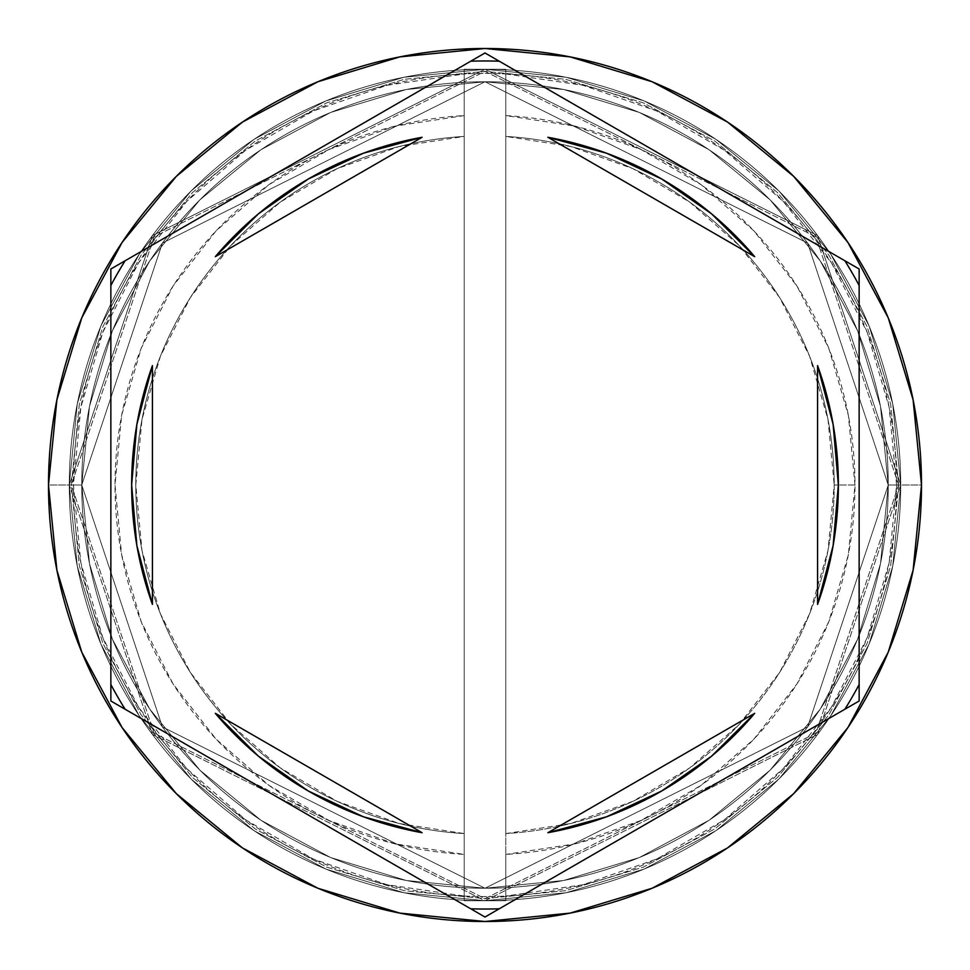 <?xml version="1.0" encoding="UTF-8"?>
<svg xmlns="http://www.w3.org/2000/svg" width="970" height="970" viewBox="0 0 970 970"><rect width="100%" height="100%" fill="white"/><g stroke="black" fill="none" stroke-linecap="round" stroke-linejoin="round"><path stroke-width="0.73" stroke-dasharray="4.85 3.64" d="M888.241 485L807.598 243.058L485 81.759L162.402 243.058L81.759 485L69.282 485L152.423 235.577L485 69.282L817.577 235.577L900.718 485L888.241 485L900.718 485L817.577 235.577L485 69.282L152.423 235.577L69.282 485L81.759 485L162.402 243.058L485 81.759L807.598 243.058L888.241 485L880.493 563.667L857.553 639.315L820.28 709.034L770.131 770.131L709.034 820.28L639.315 857.553L563.667 880.493L485 888.241L406.333 880.493L330.685 857.553L260.966 820.28L199.868 770.131L149.719 709.034L112.447 639.315L89.507 563.667L81.759 485L89.507 406.333L112.447 330.685L149.719 260.966L199.868 199.868L260.966 149.719L330.685 112.447L406.333 89.507L485 81.759L563.667 89.507L639.315 112.447L709.034 149.719L770.131 199.868L820.28 260.966L857.553 330.685L880.493 406.333L888.241 485L880.493 406.333L857.553 330.685L820.28 260.966L770.131 199.868L709.034 149.719L639.315 112.447L563.667 89.507L485 81.759L406.333 89.507L330.685 112.447L260.966 149.719L199.868 199.868L149.719 260.966L112.447 330.685L89.507 406.333L81.759 485L89.507 563.667L112.447 639.315L149.719 709.034L199.868 770.131L260.966 820.28L330.685 857.553L406.333 880.493L485 888.241L563.667 880.493L639.315 857.553L709.034 820.28L770.131 770.131L820.28 709.034L857.553 639.315L880.493 563.667L888.241 485L807.598 726.942L485 888.241L162.402 726.942L81.759 485L69.282 485A415.718 415.718 0 0 1 485 69.282A415.718 415.718 0 0 1 900.718 485A415.718 415.718 0 0 0 485 69.282A415.718 415.718 0 0 0 69.282 485A415.718 415.718 0 0 0 485 900.718A415.718 415.718 0 0 0 900.718 485A415.718 415.718 0 0 1 485 900.718A415.718 415.718 0 0 1 69.282 485L152.423 734.423L485 900.718L817.577 734.423L900.718 485L888.241 485L900.718 485L817.577 734.423L485 900.718L152.423 734.423L69.282 485L81.759 485L162.402 726.942L485 888.241L807.598 726.942L888.241 485L807.598 243.058L485 81.759L162.402 243.058L81.759 485L69.282 485L152.423 235.577L485 69.282L817.577 235.577L900.718 485L888.241 485L900.718 485L817.577 235.577L485 69.282L152.423 235.577L69.282 485L81.759 485L162.402 243.058L485 81.759L807.598 243.058L888.241 485L880.493 563.667L857.553 639.315L820.28 709.034L770.131 770.131L709.034 820.28L639.315 857.553L563.667 880.493L485 888.241L406.333 880.493L330.685 857.553L260.966 820.28L199.868 770.131L149.719 709.034L112.447 639.315L89.507 563.667L81.759 485L89.507 406.333L112.447 330.685L149.719 260.966L199.868 199.868L260.966 149.719L330.685 112.447L406.333 89.507L485 81.759L563.667 89.507L639.315 112.447L709.034 149.719L770.131 199.868L820.28 260.966L857.553 330.685L880.493 406.333L888.241 485L880.493 406.333L857.553 330.685L820.28 260.966L770.131 199.868L709.034 149.719L639.315 112.447L563.667 89.507L485 81.759L406.333 89.507L330.685 112.447L260.966 149.719L199.868 199.868L149.719 260.966L112.447 330.685L89.507 406.333L81.759 485L89.507 563.667L112.447 639.315L149.719 709.034L199.868 770.131L260.966 820.28L330.685 857.553L406.333 880.493L485 888.241L563.667 880.493L639.315 857.553L709.034 820.28L770.131 770.131L820.28 709.034L857.553 639.315L880.493 563.667L888.241 485L807.598 726.942L485 888.241L162.402 726.942L81.759 485L69.282 485A415.718 415.718 0 0 1 485 69.282A415.718 415.718 0 0 1 900.718 485A415.718 415.718 0 0 0 485 69.282A415.718 415.718 0 0 0 69.282 485A415.718 415.718 0 0 0 485 900.718A415.718 415.718 0 0 0 900.718 485A415.718 415.718 0 0 1 485 900.718A415.718 415.718 0 0 1 69.282 485L152.423 734.423L485 900.718L817.577 734.423L900.718 485L888.241 485L900.718 485L817.577 734.423L485 900.718L152.423 734.423L69.282 485L81.759 485L162.402 726.942L485 888.241L807.598 726.942L888.241 485L898.632 485L815.903 236.813L485 71.368L154.097 236.813L71.368 485L81.759 485L162.402 243.058L485 81.759L807.598 243.058L888.241 485L807.598 726.942L485 888.241L162.402 726.942L81.759 485L71.368 485L154.097 733.187L485 898.632L815.903 733.187L898.632 485L888.241 485L896.559 485A411.559 411.559 0 0 0 464.218 73.962A411.559 411.559 0 0 0 73.441 485L69.282 485A415.718 415.718 0 0 1 485 69.282A415.718 415.718 0 0 1 900.718 485A415.718 415.718 0 0 0 485 69.282A415.718 415.718 0 0 0 69.282 485L81.759 485A403.241 403.241 0 0 1 485 81.759A403.241 403.241 0 0 1 888.241 485L900.718 485A415.718 415.718 0 0 0 485 69.282A415.718 415.718 0 0 0 69.282 485L81.759 485A403.241 403.241 0 0 1 485 81.759A403.241 403.241 0 0 1 888.241 485A403.241 403.241 0 0 0 485 81.759A403.241 403.241 0 0 0 81.759 485A403.241 403.241 0 0 1 485 81.759A403.241 403.241 0 0 1 888.241 485A403.241 403.241 0 0 0 485 81.759A403.241 403.241 0 0 0 81.759 485A403.241 403.241 0 0 1 485 81.759A403.241 403.241 0 0 1 888.241 485L898.632 485L815.903 733.187L485 898.632L154.097 733.187L71.368 485L81.759 485L162.402 726.942L485 888.241L807.598 726.942L888.241 485L807.598 243.058L485 81.759L162.402 243.058L81.759 485L71.368 485L154.097 236.813L485 71.368L815.903 236.813L898.632 485L888.241 485L880.493 563.667L857.553 639.315L820.28 709.034L770.131 770.131L709.034 820.28L639.315 857.553L563.667 880.493L485 888.241L406.333 880.493L330.685 857.553L260.966 820.28L199.868 770.131L149.719 709.034L112.447 639.315L89.507 563.667L81.759 485L89.507 406.333L112.447 330.685L149.719 260.966L199.868 199.868L260.966 149.719L330.685 112.447L406.333 89.507L485 81.759L563.667 89.507L639.315 112.447L709.034 149.719L770.131 199.868L820.28 260.966L857.553 330.685L880.493 406.333L888.241 485A403.241 403.241 0 0 1 485 888.241A403.241 403.241 0 0 1 81.759 485A403.241 403.241 0 0 0 485 888.241A403.241 403.241 0 0 0 888.241 485L880.493 563.667L857.553 639.315L820.28 709.034L770.131 770.131L709.034 820.28L639.315 857.553L563.667 880.493L485 888.241L406.333 880.493L330.685 857.553L260.966 820.28L199.868 770.131L149.719 709.034L112.447 639.315L89.507 563.667L81.759 485L89.507 406.333L112.447 330.685L149.719 260.966L199.868 199.868L260.966 149.719L330.685 112.447L406.333 89.507L485 81.759L563.667 89.507L639.315 112.447L709.034 149.719L770.131 199.868L820.28 260.966L857.553 330.685L880.493 406.333L888.241 485A403.241 403.241 0 0 1 485 888.241A403.241 403.241 0 0 1 81.759 485A403.241 403.241 0 0 0 485 888.241A403.241 403.241 0 0 0 888.241 485A403.241 403.241 0 0 1 485 888.241A403.241 403.241 0 0 1 81.759 485L48.5 485A436.5 436.5 0 0 1 485 48.5A436.5 436.5 0 0 1 921.5 485L900.718 485A415.718 415.718 0 0 0 485 69.282A415.718 415.718 0 0 0 69.282 485A415.718 415.718 0 0 1 485 69.282A415.718 415.718 0 0 1 900.718 485A415.718 415.718 0 0 0 485 69.282A415.718 415.718 0 0 0 69.282 485A415.718 415.718 0 0 1 485 69.282A415.718 415.718 0 0 1 900.718 485A415.718 415.718 0 0 0 485 69.282A415.718 415.718 0 0 0 69.282 485A415.718 415.718 0 0 1 485 69.282A415.718 415.718 0 0 1 900.718 485A415.718 415.718 0 0 0 485 69.282A415.718 415.718 0 0 0 69.282 485A415.718 415.718 0 0 1 485 69.282A415.718 415.718 0 0 1 900.718 485A415.718 415.718 0 0 0 485 69.282A415.718 415.718 0 0 0 69.282 485A415.718 415.718 0 0 0 485 900.718A415.718 415.718 0 0 0 900.718 485A415.718 415.718 0 0 1 485 900.718A415.718 415.718 0 0 1 69.282 485L77.273 566.104L100.928 644.092L139.34 715.957L191.041 778.958L254.043 830.659L325.908 869.071L403.896 892.727L485 900.718L566.104 892.727L644.092 869.071L715.957 830.659L778.958 778.958L830.659 715.957L869.071 644.092L892.727 566.104L900.718 485L892.727 403.896L869.071 325.908L830.659 254.043L778.958 191.041L715.957 139.34L644.092 100.928L566.104 77.273L485 69.282L403.896 77.273L325.908 100.928L254.043 139.34L191.041 191.041L139.34 254.043L100.928 325.908L77.273 403.896L69.282 485L77.273 403.896L100.928 325.908L139.34 254.043L191.041 191.041L254.043 139.34L325.908 100.928L403.896 77.273L485 69.282L566.104 77.273L644.092 100.928L715.957 139.34L778.958 191.041L830.659 254.043L869.071 325.908L892.727 403.896L900.718 485L892.727 566.104L869.071 644.092L830.659 715.957L778.958 778.958L715.957 830.659L644.092 869.071L566.104 892.727L485 900.718L403.896 892.727L325.908 869.071L254.043 830.659L191.041 778.958L139.34 715.957L100.928 644.092L77.273 566.104L69.282 485A415.718 415.718 0 0 0 485 900.718A415.718 415.718 0 0 0 900.718 485A415.718 415.718 0 0 1 485 900.718A415.718 415.718 0 0 1 69.282 485L77.273 566.104L100.928 644.092L139.34 715.957L191.041 778.958L254.043 830.659L325.908 869.071L403.896 892.727L485 900.718L566.104 892.727L644.092 869.071L715.957 830.659L778.958 778.958L830.659 715.957L869.071 644.092L892.727 566.104L900.718 485L892.727 403.896L869.071 325.908L830.659 254.043L778.958 191.041L715.957 139.34L644.092 100.928L566.104 77.273L485 69.282L403.896 77.273L325.908 100.928L254.043 139.34L191.041 191.041L139.34 254.043L100.928 325.908L77.273 403.896L69.282 485A415.718 415.718 0 0 0 485 900.718A415.718 415.718 0 0 0 900.718 485A415.718 415.718 0 0 1 485 900.718A415.718 415.718 0 0 1 69.282 485L77.273 566.104L100.928 644.092L139.34 715.957L191.041 778.958L254.043 830.659L325.908 869.071L403.896 892.727L485 900.718L566.104 892.727L644.092 869.071L715.957 830.659L778.958 778.958L830.659 715.957L869.071 644.092L892.727 566.104L900.718 485L892.727 403.896L869.071 325.908L830.659 254.043L778.958 191.041L715.957 139.34L644.092 100.928L566.104 77.273L485 69.282L403.896 77.273L325.908 100.928L254.043 139.34L191.041 191.041L139.34 254.043L100.928 325.908L77.273 403.896L69.282 485A415.718 415.718 0 0 0 485 900.718A415.718 415.718 0 0 0 900.718 485A415.718 415.718 0 0 1 485 900.718A415.718 415.718 0 0 1 69.282 485A415.718 415.718 0 0 0 485 900.718A415.718 415.718 0 0 0 900.718 485L921.5 485A436.5 436.5 0 0 1 485 921.5A436.5 436.5 0 0 1 48.5 485L69.282 485A415.718 415.718 0 0 0 485 900.718A415.718 415.718 0 0 0 900.718 485L888.241 485A403.241 403.241 0 0 1 485 888.241A403.241 403.241 0 0 1 81.759 485L69.282 485A415.718 415.718 0 0 0 485 900.718A415.718 415.718 0 0 0 900.718 485L888.241 485M859.141 285.459L859.141 268.993L485 52.974L110.859 268.993L110.859 701.007L485 917.026L859.141 701.007L859.141 285.459L859.141 684.541M136.867 424.436A353.359 353.359 0 0 0 136.867 545.564M136.879 545.637A353.359 353.359 0 0 0 152.423 604.407L136.879 545.601L131.641 485L136.879 424.399L152.423 365.593A353.359 353.359 0 0 0 136.879 424.363M834.2 485A349.2 349.2 0 0 1 505.782 833.582A349.2 349.2 0 0 0 834.2 485L854.982 485A369.982 369.982 0 0 1 505.782 854.4L505.782 833.582A349.2 349.2 0 0 0 834.2 485A349.2 349.2 0 0 0 505.782 136.418L505.782 73.962L583.055 85.299L656.787 111.016L724.335 150.192L783.275 201.433L831.472 262.87L867.192 332.322L889.15 407.254L896.559 485L889.15 562.745L867.192 637.678L831.472 707.13L783.275 768.567L724.335 819.808L656.787 858.984L583.055 884.701L505.782 896.037L505.782 854.4L574.931 843.888L640.867 820.547L701.237 785.227L753.872 739.164L796.891 684.02L828.78 621.77L848.374 554.634L854.982 485L848.374 415.366L828.78 348.23L796.891 285.98L753.872 230.836L701.237 184.773L640.867 149.453L574.931 126.112L505.782 115.6A369.982 369.982 0 0 1 854.982 485L834.2 485A349.2 349.2 0 0 0 505.782 136.418A349.2 349.2 0 0 1 834.2 485L827.992 419.428L809.574 356.184L779.613 297.523L739.164 245.543L689.682 202.075L632.901 168.671L570.869 146.518L505.782 136.418L505.782 833.582L570.869 823.481L632.901 801.329L689.682 767.925L739.164 724.457L779.613 672.477L809.574 613.816L827.992 550.572L834.2 485M711.543 213.812L754.696 256.686A353.359 353.359 0 0 0 547.88 137.279L606.577 153.212L661.673 178.989M817.577 604.407A353.359 353.359 0 0 0 833.121 545.637L817.577 604.407L817.577 365.593L833.121 424.399A353.359 353.359 0 0 0 817.577 365.593L817.577 604.407M833.133 545.564A353.359 353.359 0 0 0 833.133 424.436M661.673 791.011L606.577 816.788L547.88 832.721A353.359 353.359 0 0 0 754.696 713.314L711.543 756.188M258.456 756.188L215.304 713.314A353.359 353.359 0 0 0 422.12 832.721L363.423 816.788L308.327 791.011M464.218 854.4L464.218 896.037L386.945 884.701L313.213 858.984L245.665 819.808L186.725 768.567L138.528 707.13L102.808 637.678L80.85 562.745L73.441 485L80.85 407.254L102.808 332.322L138.528 262.87L186.725 201.433L245.665 150.192L313.213 111.016L386.945 85.299L464.218 73.962L464.218 115.6L395.069 126.112L329.133 149.453L268.763 184.773L216.128 230.836L173.109 285.98L141.22 348.23L121.626 415.366L115.018 485L121.626 554.634L141.22 621.77L173.109 684.02L216.128 739.164L268.763 785.227L329.133 820.547L395.069 843.888L464.218 854.4A369.982 369.982 0 0 1 115.018 485A369.982 369.982 0 0 1 464.218 115.6L464.218 136.418A349.2 349.2 0 0 0 135.8 485A349.2 349.2 0 0 0 464.218 833.582L464.218 854.4L464.218 833.582A349.2 349.2 0 0 1 135.8 485A349.2 349.2 0 0 1 464.218 136.418A349.2 349.2 0 0 0 135.8 485A349.2 349.2 0 0 0 464.218 833.582L464.218 136.418L399.131 146.518L337.099 168.671L280.318 202.075L230.836 245.543L190.387 297.523L160.426 356.184L142.008 419.428L135.8 485L142.008 550.572L160.426 613.816L190.387 672.477L230.836 724.457L280.318 767.925L337.099 801.329L399.131 823.481L464.218 833.582L464.218 69.282L505.782 69.282L505.782 73.962A411.559 411.559 0 0 0 464.218 73.962L464.218 896.037A411.559 411.559 0 0 0 896.559 485L900.718 485A415.718 415.718 0 0 1 485 900.718A415.718 415.718 0 0 1 69.282 485L73.441 485A411.559 411.559 0 0 0 505.782 896.037L505.782 900.718L464.218 900.718L464.218 854.4M898.632 485L890.69 565.692L867.144 643.292L828.926 714.805L777.479 777.479L714.805 828.926L643.292 867.144L565.692 890.69L485 898.632L404.308 890.69L326.708 867.144L255.195 828.926L192.521 777.479L141.074 714.805L102.856 643.292L79.31 565.692L71.368 485L79.31 404.308L102.856 326.708L141.074 255.195L192.521 192.521L255.195 141.074L326.708 102.856L404.308 79.31L485 71.368L565.692 79.31L643.292 102.856L714.805 141.074L777.479 192.521L828.926 255.195L867.144 326.708L890.69 404.308L898.632 485L890.69 404.308L867.144 326.708L828.926 255.195L777.479 192.521L714.805 141.074L643.292 102.856L565.692 79.31L485 71.368L404.308 79.31L326.708 102.856L255.195 141.074L192.521 192.521L141.074 255.195L102.856 326.708L79.31 404.308L71.368 485L79.31 565.692L102.856 643.292L141.074 714.805L192.521 777.479L255.195 828.926L326.708 867.144L404.308 890.69L485 898.632L565.692 890.69L643.292 867.144L714.805 828.926L777.479 777.479L828.926 714.805L867.144 643.292L890.69 565.692L898.632 485M844.882 260.76L499.259 61.207M470.741 61.207L125.118 260.76M110.859 285.459L110.859 684.541M125.118 709.24L470.741 908.793M499.259 908.793L844.882 709.24M754.696 256.686L547.88 137.279L754.696 256.686M833.121 424.399L838.359 485L833.121 545.601M547.88 832.721L754.696 713.314L547.88 832.721M215.304 713.314L422.12 832.721L215.304 713.314M152.423 365.593L152.423 604.407L152.423 365.593M308.327 178.989L363.423 153.212L422.12 137.279L215.304 256.686L258.456 213.812M422.12 137.279A353.359 353.359 0 0 0 215.304 256.686L422.12 137.279M505.782 73.962L505.782 900.718L505.782 73.962M464.218 69.282L505.782 69.282L464.218 69.282L464.218 900.718L505.782 900.718L464.218 900.718L505.782 900.718L505.782 69.282L464.218 69.282"/><path stroke-width="1.45" d="M844.882 260.76A424.023 424.023 0 0 1 859.141 285.459L859.141 701.007L485 917.026L110.859 701.007L110.859 268.993L485 52.974L844.882 260.76A424.023 424.023 0 0 1 859.141 285.459M470.741 61.207A424.023 424.023 0 0 1 499.259 61.207L859.141 268.993L859.141 684.541A424.023 424.023 0 0 1 844.882 709.24L499.259 908.793A424.023 424.023 0 0 1 470.741 908.793L125.118 709.24A424.023 424.023 0 0 1 110.859 684.541L110.859 285.459A424.023 424.023 0 0 1 125.118 260.76L470.741 61.207A424.023 424.023 0 0 1 499.259 61.207M48.5 485A436.5 436.5 0 0 1 485 48.5A436.5 436.5 0 0 1 921.5 485A436.5 436.5 0 0 0 485 48.5A436.5 436.5 0 0 0 48.5 485L56.89 570.154L81.722 652.046L122.062 727.512L176.346 793.654L242.488 847.938L317.954 888.277L399.846 913.11L485 921.5L570.154 913.11L652.046 888.277L727.512 847.938L793.654 793.654L847.938 727.512L888.277 652.046L913.11 570.154L921.5 485L913.11 399.846L888.277 317.954L847.938 242.488L793.654 176.346L727.512 122.062L652.046 81.722L570.154 56.89L485 48.5L399.846 56.89L317.954 81.722L242.488 122.062L176.346 176.346L122.062 242.488L81.722 317.954L56.89 399.846L48.5 485A436.5 436.5 0 0 0 485 921.5A436.5 436.5 0 0 0 921.5 485A436.5 436.5 0 0 1 485 921.5A436.5 436.5 0 0 1 48.5 485M136.867 545.564A353.359 353.359 0 0 0 136.879 545.637L152.423 604.407A353.359 353.359 0 0 1 131.641 485A353.359 353.359 0 0 0 131.641 485.024A353.359 353.359 0 0 1 152.423 365.593L136.879 424.399A353.359 353.359 0 0 0 136.867 424.436M547.88 137.279A353.359 353.359 0 0 1 754.696 256.686L711.543 213.812L661.673 178.989L606.577 153.212L547.88 137.279L754.696 256.686L547.88 137.279M833.133 424.436A353.359 353.359 0 0 0 833.121 424.363L817.577 365.593A353.359 353.359 0 0 1 817.577 604.407L833.121 545.601A353.359 353.359 0 0 0 833.133 545.564M833.121 545.601L838.359 485A353.359 353.359 0 0 0 838.359 484.988L833.121 424.399M754.696 713.314A353.359 353.359 0 0 1 547.88 832.721L606.577 816.788L661.673 791.011L711.543 756.188L754.696 713.314L547.88 832.721L754.696 713.314M422.12 832.721A353.359 353.359 0 0 1 215.304 713.314L258.456 756.188L308.327 791.011L363.423 816.788L422.12 832.721L215.304 713.314L422.12 832.721M817.577 365.593L817.577 604.407L817.577 365.593M152.423 604.407L152.423 365.593L152.423 604.407M136.879 424.399L131.641 485L136.879 545.601M125.118 260.76A424.023 424.023 0 0 0 110.859 285.459M110.859 684.541A424.023 424.023 0 0 0 125.118 709.24M470.741 908.793A424.023 424.023 0 0 0 499.259 908.793M844.882 709.24A424.023 424.023 0 0 0 859.141 684.541M661.673 178.989L711.543 213.812M711.543 756.188L661.673 791.011M308.327 791.011L258.456 756.188M258.456 213.812L308.327 178.989L258.456 213.812L215.304 256.686A353.359 353.359 0 0 1 422.12 137.279L363.423 153.212L308.327 178.989M215.304 256.686L422.12 137.279L215.304 256.686"/></g></svg>

